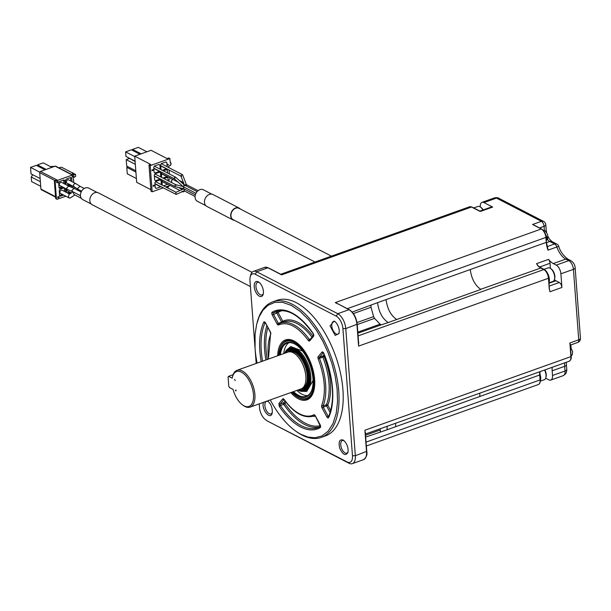 <?xml version="1.0" encoding="UTF-8"?>
<svg xmlns="http://www.w3.org/2000/svg" width="611" height="611" viewBox="0 0 611 611"><rect width="100%" height="100%" fill="white"/><g stroke="black" fill="none" stroke-linecap="round" stroke-linejoin="round"><path stroke-width="0.92" d="M564.701 362.835A16.459 8.325 -109.7 0 0 564.694 366.325L565.045 370.999A4.117 1.696 -4.3 0 0 566.764 369.456C566.871 370.732 566.519 372.152 565.733 373.741L563.296 375.62A7.202 3.643 -109.7 0 0 565.045 370.999L552.512 375.475A7.202 3.643 70.3 0 1 550.763 380.095A7.202 3.643 70.3 0 1 548.831 379.859L545.669 378.224M552.512 375.475L552.161 370.801A16.459 8.325 70.3 0 1 552.176 367.31M534.671 225.589L535.114 225.887M545.402 231.103A4.117 1.696 -4.3 0 0 546.196 229.996L545.799 224.764A4.117 1.696 175.7 0 1 544.08 226.307A4.117 2.085 -109.7 0 0 541.422 221.335A4.117 3.116 -62.6 0 1 543.591 221.419L498.668 198.178A4.117 3.116 117.4 0 0 496.491 198.094L483.965 202.569L492.665 207.068L480.636 211.368L478.528 210.642A0.512 0.39 -62.6 0 1 478.948 210.818M480.284 206.938A7.202 3.643 70.3 0 1 482.033 202.333A7.202 3.643 70.3 0 1 483.965 202.569M480.04 211.055L491.557 206.938A4.117 2.085 70.3 0 1 492.665 207.068M479.612 211.276L480.636 211.368M547.242 246.592L554.605 243.965A4.117 3.116 -62.6 0 1 556.774 244.049L551.977 241.566A4.117 3.116 -62.6 0 0 549.808 241.482L554.605 243.965A4.117 2.085 70.3 0 1 556.842 246.989A16.459 8.325 -109.7 0 0 565.794 259.095A4.117 3.116 -62.6 0 1 567.963 259.179C563.151 255.513 560.088 251.22 558.76 246.309L547.991 250.151L546.417 242.009M537.879 265.716L536.519 263.669L548.548 259.37A16.459 8.325 -109.7 0 0 553.26 263.57L556.239 265.113A7.202 3.643 70.3 0 1 560.898 273.812L573.431 269.336L578.732 339.815A4.117 1.696 -4.3 0 0 580.45 338.273L575.15 267.794C574.943 264.8 573.546 262.44 570.941 260.721A4.117 3.116 -62.6 0 0 568.772 260.637A7.202 3.643 70.3 0 1 573.431 269.336A4.117 1.696 -4.3 0 0 575.15 267.794M540.284 381.157A8.226 4.162 -109.7 0 0 539.864 373.665M475.159 208.771A8.226 4.162 -109.7 0 0 473.899 207.87A8.226 4.162 -109.7 0 0 472.677 207.488M571.048 356.259L571.163 356.389C571.552 358.458 570.888 360.07 569.154 361.246A7.202 3.643 -109.7 0 0 570.903 356.625L569.88 342.977L578.732 339.815A4.117 2.085 70.3 0 1 577.731 342.45A4.117 4.117 0 0 0 580.45 338.273M366.669 451.361L355.327 455.73A12.342 6.247 70.3 0 1 352.333 463.65L363.522 459.655A12.342 6.247 -109.7 0 0 366.524 451.728L364.904 430.228L365.309 433.336L364.904 430.228L570.903 356.625L569.88 342.977L570.399 344.795A4.117 2.085 70.3 0 1 570.3 344.925M548.548 259.37A4.117 2.085 70.3 0 1 550.03 263.288L550.412 268.374M554.414 279.624A8.226 4.162 -109.7 0 0 555.926 280.762L559.264 282.488A4.117 2.085 70.3 0 1 561.929 287.46L549.9 291.76L549.404 288.957L549.9 291.76M560.898 273.812L561.929 287.46M547.441 247.386A4.117 2.085 70.3 0 1 547.693 247.661L547.991 250.151A16.459 8.325 70.3 0 1 546.28 242.368L545.928 237.694A7.202 3.643 -109.7 0 0 541.262 228.995A0.619 0.466 -62.6 0 1 541.797 229.324M536.519 263.669L537.978 265.663M549.014 282.626A8.226 4.162 -109.7 0 0 544.027 269.306A8.226 4.162 -109.7 0 0 542.805 268.924M540.277 381.18L544.271 379.752A7.202 3.643 -109.7 0 0 545.829 377.743A7.202 3.643 -109.7 0 0 544.538 370.037M482.904 210.024A7.202 3.643 -109.7 0 0 480.552 207.137A7.202 3.643 -109.7 0 0 480.414 207.03A7.202 3.643 -109.7 0 0 477.939 206.457L473.937 207.893M545.829 377.743L546.074 376.827A6.24 3.154 -109.7 0 0 544.844 369.93M483.202 209.924A6.24 3.154 -109.7 0 0 481.308 207.671A6.24 3.154 -109.7 0 0 481.185 207.58L480.414 207.03M549.029 282.84L552.917 281.45A7.202 3.643 -109.7 0 0 554.467 279.441A7.202 3.643 -109.7 0 0 554.689 277.86A7.202 3.643 -109.7 0 0 550.542 268.466A7.202 3.643 -109.7 0 0 548.075 267.893L544.065 269.321M554.467 279.441L554.719 278.532A6.24 3.154 -109.7 0 0 554.91 277.157A6.24 3.154 -109.7 0 0 551.321 269.016L550.542 268.466M331.422 256.146L239.046 208.359A6.377 4.835 117.4 0 0 235.678 208.229A6.377 4.835 117.4 0 0 230.935 215.874A6.377 4.835 117.4 0 0 233.181 219.685L315.009 262.012M240.398 209.061A6.683 5.064 117.4 0 0 239.184 208.084A6.683 5.064 117.4 0 0 230.905 213.575A6.683 5.064 117.4 0 0 233.043 219.96A6.683 5.064 117.4 0 0 234.532 220.388M239.184 208.084L212.972 194.527A6.683 5.064 117.4 0 0 204.685 200.011A6.683 5.064 117.4 0 0 206.824 206.403L233.043 219.96M211.765 194.138L203.341 189.777A6.477 4.911 117.4 0 0 195.314 195.092A6.477 4.911 117.4 0 0 197.384 201.286L205.815 205.647M184.507 185.133L183.934 185.141L183.796 186.775M174.265 178.74L183.407 186.829M185.729 184.499L186.47 185.102L185.729 184.499L184.667 185.599M183.942 188.684L184.354 190.708M195.092 196.467L183.942 190.701M183.774 187.019L183.308 188.157L183.728 188.784L175.8 192.412L176.212 194.435L184.148 190.808M174.135 178.267L174.83 178.733L174.135 178.267L174.914 177.129L175.609 177.595M182.689 175.212L181.956 174.616L182.689 175.212L181.956 174.616L180.917 176.006L184.354 185.011M180.887 175.708L181.627 176.304M182.055 191.19L183.254 191.915L184.637 191.06M182.215 191.694L183.254 191.915M154.95 183.636L176.212 194.435M182.299 182.284L183.277 182.956L182.299 182.284L181.727 182.666M175.388 184.751L176.182 185.332L175.388 184.751L174.723 186.011L175.525 186.584L174.723 186.011M160.212 169.209L159.899 165.054L158.99 164.42L154.484 166.032L153.72 167.269L154.094 172.31L155.003 172.951L159.517 171.34L153.804 168.384M159.899 165.054L158.799 164.489M162.358 170.324L166.429 168.865L160.716 165.909M167.131 166.742L166.818 162.587L165.718 162.014M166.818 162.587L165.909 161.946L161.396 163.557L160.632 164.794L160.999 169.621M163.519 185.797L167.597 184.346L161.884 181.391M168.185 180.772L167.979 178.061L166.879 177.496M167.979 178.061L167.07 177.427L163.901 178.557M162.045 179.871L162.159 185.095M161.373 184.69L161.06 180.535L160.158 179.901L155.645 181.513L154.881 182.742L155.263 187.791L156.164 188.425L160.678 186.813L154.965 183.858M161.06 180.535L159.967 179.97M167.605 173.035L167.399 170.324L166.299 169.759M167.399 170.324L166.49 169.69L163.32 170.82M161.464 172.134L161.579 177.358M162.938 178.061L167.009 176.602L161.296 173.646M160.792 176.953L160.479 172.798L159.387 172.226M160.479 172.798L159.578 172.157L155.064 173.768L154.3 175.006L154.682 180.054L155.584 180.688L160.097 179.076L154.384 176.121M170.438 178.16L169.69 178.435L169.637 177.748M169.354 173.936L169.056 170.003M168.88 167.643L168.758 166.093L170.431 165.497L170.385 164.878L171.049 164.642L170.912 162.77L170.248 163.007L169.911 158.577L150.199 165.627L152.162 191.793L163.145 187.875M165.734 186.943L167.704 186.24L167.773 187.18L168.605 186.882L168.537 185.943L170.057 185.4M171.714 182.605L171.546 180.321L172.218 180.085L172.134 179.038M168.651 164.672L167.338 164.932L167.681 164.199L167.597 165.008L168.651 164.672M152.933 170.194L152.055 170.645L152.009 169.965L153.514 169.568L153.201 170.324L153.338 169.659L152.75 169.667L152.567 170.606M153.514 185.148L154.751 185.553L153.598 186.24L153.063 185.981L153.514 185.148L154.453 185.492L153.773 185.729L153.521 185.148M169.774 179.581L168.491 180.283L169.774 179.581M150.856 189.662L136.673 182.322L134.71 156.149L151.077 150.298L167.047 158.562L168.72 157.966L169.911 158.577M170.202 162.404L170.912 162.77M134.71 156.149L150.673 164.412L149.008 165.008L150.199 165.627M149.008 165.008L150.97 191.182L152.162 191.793M166.673 186.615L167.773 187.18M169.553 179.695L168.476 180.077M152.414 170.515L151.887 170.286M152.078 170.385L152.727 169.873M132.625 150.459L132.549 149.405L138.315 147.35L146.9 151.795M132.549 149.405L141.141 153.85M139.988 154.262L131.396 149.817L125.629 151.879L134.741 156.592M125.629 151.879L125.973 156.462L135.084 161.174M135.321 164.328L126.21 159.616L126.698 166.07L135.81 170.782M135.902 172.073L126.798 167.361L127.279 173.807L136.39 178.519M153.743 185.263L154.453 185.492M135.115 161.518L125.973 156.462M129.303 158.516L126.21 159.616M128.211 166.849L126.798 167.361M352.333 463.65A12.342 6.247 70.3 0 1 349.018 463.245L267.985 421.33A12.342 6.247 70.3 0 1 267.06 420.758L265.403 419.581A10.288 5.201 70.3 0 1 259.515 407.629L259.232 403.856M256.192 363.446L249.96 280.502A10.288 5.201 70.3 0 1 250.235 276.775L250.77 274.813A12.342 6.247 70.3 0 1 253.435 271.368A12.342 6.247 70.3 0 1 256.742 271.773L337.776 313.695L348.973 309.693L337.768 303.751M280.449 274.37L281.64 274.866L280.174 274.11M267.985 421.33L347.208 461.977A10.288 5.201 -109.7 0 0 352.463 455.707L355.327 455.73L345.773 328.611A12.342 6.247 -109.7 0 0 337.776 313.695L336.249 316.162L255.215 274.24L256.742 271.773L267.939 267.778A12.342 6.247 -109.7 0 0 264.624 267.366L253.435 271.368M387.107 426.295L387.091 429.785L365.699 437.071M352.203 312.076L377.537 302.666C378.82 312 382.371 318.629 388.191 322.555L396.715 319.507C390.895 315.582 387.343 308.952 386.06 299.619L470.264 269.535C471.448 278.555 474.892 285.123 480.582 289.24M365.523 432.42L365.386 432.939M358.565 342.244L358.581 346.109L358.466 342.275L358.802 342.992M371.045 307.28L373.604 316.62L374.558 318.384L380.095 324.174L381.287 324.823L388.191 322.555M381.287 324.823L357.886 333.186M266.175 420.055A10.288 5.201 70.3 0 1 265.403 419.581M250.235 276.775A10.288 5.201 70.3 0 1 255.215 274.24M352.463 455.707L342.908 328.588A10.288 5.201 -109.7 0 0 336.249 316.162M334.118 321.042A7.92 4.01 70.3 0 1 334.713 321.409A7.92 4.01 70.3 0 1 339.242 330.612L339.029 333.484L335.202 335.439L330.07 325.869L334.118 321.042M267.473 400.915L267.824 401.144C271.246 404.238 272.689 408.27 272.139 413.227C270.49 420.796 260.828 408.927 263.517 402.328M258.277 281.808A7.92 4.01 70.3 0 1 258.873 282.175A7.92 4.01 70.3 0 1 263.196 294.258A7.92 4.01 70.3 0 1 257.995 295.189A7.92 4.01 70.3 0 1 254.207 285.597A7.92 4.01 70.3 0 1 258.277 281.808M343.061 440.012L343.657 440.378C347.109 443.693 348.545 447.718 347.972 452.453C345.513 456.241 342.725 454.729 339.617 447.916C338.395 441.745 339.548 439.11 343.061 440.012M257.055 322.761L257.292 321.89A71.991 36.431 70.3 0 1 272.812 301.803L276.989 300.314A71.991 36.431 70.3 0 1 296.289 302.682A71.991 36.431 70.3 0 1 340.426 372.916A71.991 36.431 70.3 0 1 325.434 435.903L321.256 437.392A71.991 36.431 70.3 0 1 296.526 431.694L295.693 431.106A70.968 35.912 70.3 0 1 270.268 399.915M268.344 401.557A6.683 3.383 -109.7 0 0 268.313 401.542A6.683 3.383 -109.7 0 0 266.518 401.32A6.683 3.383 -109.7 0 0 264.891 405.612A6.683 3.383 -109.7 0 0 271.017 413.914A6.683 3.383 -109.7 0 0 272.285 412.57M339.166 332.842A6.683 3.383 70.3 0 1 337.906 334.179A6.683 3.383 70.3 0 1 331.788 325.877A6.683 3.383 70.3 0 1 333.407 321.585A6.683 3.383 70.3 0 1 335.202 321.806A6.683 3.383 70.3 0 1 335.233 321.821M263.333 293.608A6.683 3.383 70.3 0 1 262.073 294.945A6.683 3.383 70.3 0 1 260.278 294.723A6.683 3.383 70.3 0 1 256.185 288.201A6.683 3.383 70.3 0 1 257.575 282.351A6.683 3.383 70.3 0 1 259.37 282.572A6.683 3.383 70.3 0 1 259.392 282.588M348.117 451.804A6.683 3.383 70.3 0 1 346.857 453.141A6.683 3.383 70.3 0 1 340.732 444.846A6.683 3.383 70.3 0 1 342.359 440.554A6.683 3.383 70.3 0 1 344.146 440.775A6.683 3.383 70.3 0 1 344.176 440.791M272.812 301.803A71.991 36.431 70.3 0 1 292.111 304.171A71.991 36.431 70.3 0 1 336.249 374.406A71.991 36.431 70.3 0 1 321.256 437.392M337.799 303.919L335.263 302.605L541.262 228.995L532.563 224.497L541.422 221.335L496.491 198.094A7.202 3.643 -109.7 0 0 494.559 197.857L482.033 202.333M257.116 363.11A70.968 35.912 70.3 0 1 255.085 348.629L255.077 334.362L256.582 324.586L259.125 316.826L262.898 310.258L268.122 305.217L274.782 302.384L282.664 302.346L291.348 305.401L300.261 311.45L308.792 319.973L316.429 330.207L322.868 341.282L327.97 352.44L331.933 363.56L335.095 375.757L337.096 388.672L337.547 401.564L336.18 413.548L332.949 423.69L328.054 431.282L321.898 435.964L315.024 437.766L307.936 437.064L301.047 434.39A70.968 35.912 70.3 0 1 295.693 431.106M365.325 432.817L366.783 451.498C367.486 454.691 366.401 457.402 363.522 459.655M380.21 428.762L380.386 431.824M380.263 429.968L365.554 435.223M321.692 405.475C326.198 392.774 325.037 377.239 318.194 358.886A2.054 1.039 70.3 0 1 318.186 356.656L321.982 352.127A2.054 1.039 70.3 0 1 323.83 353.349A62.734 31.749 70.3 0 1 328.657 417.534A2.054 1.039 70.3 0 1 326.847 416.855L322.035 407.881A2.054 1.039 70.3 0 1 321.692 405.475L323.074 405.933A49.369 24.982 -109.7 0 0 319.492 358.351L318.194 358.886M277.661 355.77A31.81 16.1 70.3 0 1 290.049 339.601A31.81 16.1 70.3 0 1 314.627 379.431A31.81 16.1 70.3 0 1 310.64 397.234A31.81 16.1 70.3 0 1 290.813 392.575M308.25 340.335C297.61 326.259 287.705 321.142 278.547 324.968A2.054 1.039 70.3 0 1 277.05 323.945L272.239 314.963A2.054 1.039 70.3 0 1 272.2 312.19A62.734 31.749 70.3 0 1 313.115 333.354A2.054 1.039 70.3 0 1 313.504 336.31L309.708 340.839A2.054 1.039 70.3 0 1 308.25 340.335L309.342 339.411A49.369 24.982 -109.7 0 0 280.426 323.112L280.426 323.112A49.369 24.982 -109.7 0 0 279.006 323.715A1.031 0.886 63.4 0 0 278.547 324.968M279.288 406.445L278.899 403.489L282.694 398.96A2.054 1.039 70.3 0 1 284.146 399.457A48.338 24.463 -109.7 0 0 313.848 414.823A2.054 1.039 70.3 0 1 315.345 415.854L320.156 424.828A2.054 1.039 70.3 0 1 320.202 427.608A62.734 31.749 70.3 0 1 279.288 406.445L280.396 405.544A1.031 0.519 70.3 0 1 280.205 404.07A1.031 0.848 -140 0 1 278.899 403.489M353.387 313.588L371.045 307.272L370.877 305.401M380.095 324.174L357.809 332.14M279.586 349.568A30.855 15.611 70.3 0 1 279.67 349.271A30.855 15.611 70.3 0 1 286.322 340.663L287.491 340.243A30.855 15.611 70.3 0 1 290.996 339.8M311.243 396.478A30.855 15.611 70.3 0 1 308.25 398.357L307.081 398.777A30.855 15.611 70.3 0 1 296.48 396.333A30.855 15.611 70.3 0 1 296.236 396.149M374.551 318.384L357.236 324.571M373.611 316.62L357 322.555M286.322 340.663A30.855 15.611 70.3 0 1 294.594 341.679A30.855 15.611 70.3 0 1 305.744 352.837M314.39 377.048A30.855 15.611 70.3 0 1 307.081 398.777M272.239 314.963L276.791 313.031A1.031 0.519 70.3 0 1 276.768 311.641L273.43 312.84A1.031 0.886 -120.9 0 1 272.2 312.19M282.083 322.516A1.031 0.519 70.3 0 1 281.602 322.012L277.05 323.945M320.332 425.646A60.68 30.703 70.3 0 1 284.848 403.451A1.031 0.405 -34.3 0 1 283.741 404.352A1.031 0.519 70.3 0 1 283.542 402.87L280.205 404.07L283.985 399.563M330.169 412.631L326.58 405.941L327.794 405.2A1.031 0.771 22.2 0 0 326.411 404.742L323.074 405.933A1.031 0.519 70.3 0 0 323.242 407.14L326.58 405.941A1.031 0.519 70.3 0 1 326.411 404.742A49.369 24.982 -109.7 0 0 322.837 357.152L319.492 358.351A1.031 0.519 70.3 0 1 319.492 357.236A1.031 0.848 -140 0 1 318.186 356.656M330.734 410.691L327.794 405.2A50.392 25.502 -109.7 0 0 324.135 356.625L322.837 357.152A1.031 0.519 70.3 0 1 322.829 356.045L319.492 357.236L323.265 352.73A1.031 0.848 -140 0 1 321.982 352.127M324.716 355.93L324.135 356.625A1.031 0.848 40 0 0 322.829 356.045L324.143 354.479M278.631 355.426A30.237 15.298 70.3 0 1 279.51 349.859A30.237 15.298 70.3 0 1 294.135 342.42A30.237 15.298 70.3 0 1 313.817 380.722A30.237 15.298 70.3 0 1 295.984 395.974A30.237 15.298 70.3 0 1 291.783 392.231M312.916 336.111A50.392 25.502 -109.7 0 0 282.809 321.271L281.602 322.012L276.791 313.031L277.997 312.29L276.768 311.641L277.959 310.999M281.984 310.594L277.997 312.29L282.809 321.271A1.031 0.886 -116.6 0 1 282.664 322.31M285.94 402.153L284.848 403.451A1.031 0.848 40 0 0 283.542 402.87L285.085 401.037M279.479 355.121A28.9 14.626 70.3 0 1 296.404 344.971A28.9 14.626 70.3 0 1 312.152 389.047A28.9 14.626 70.3 0 1 298.176 396.165A28.9 14.626 70.3 0 1 292.631 391.926M280.38 354.8A28.282 14.313 70.3 0 1 287.185 343.084A28.282 14.313 70.3 0 1 296.656 345.154M312.236 388.749A28.282 14.313 70.3 0 1 306.218 396.356A28.282 14.313 70.3 0 1 298.634 395.424A28.282 14.313 70.3 0 1 293.532 391.605M252.015 272.346L98.333 192.847A6.683 5.064 117.4 0 0 97.897 192.656A6.683 5.064 117.4 0 0 90.619 196.734A6.683 5.064 117.4 0 0 92.192 204.723L250.411 286.567M283.725 353.609A28.282 14.313 70.3 0 1 288.927 342.695M307.814 395.554A28.282 14.313 70.3 0 1 296.877 390.406M301.269 349.828A22.63 11.449 70.3 0 1 302.292 350.745M313.053 380.852A22.63 11.449 70.3 0 1 312.84 382.211M97.134 192.457L88.71 188.096A6.477 4.911 117.4 0 0 88.282 187.913A6.477 4.911 117.4 0 0 81.232 191.869A6.477 4.911 117.4 0 0 82.752 199.606L91.176 203.967M73.48 192.114L73.473 193.496L74.328 194.688L81.301 198.292M81.477 191.388L78.773 189.99L77.284 190.006M304.316 391.025L305.317 390.666A22.63 11.449 -109.7 0 0 310.808 376.139A22.63 11.449 -109.7 0 0 290.088 348.056L289.087 348.415A22.63 11.449 70.3 0 1 295.151 349.156A22.63 11.449 70.3 0 1 309.029 371.228A22.63 11.449 70.3 0 1 304.316 391.025A22.63 11.449 70.3 0 1 297.84 390.062M73.014 191.869L69.074 194.42L68.394 196.78L69.249 197.979L70.051 198.056L74.878 194.97M284.688 353.257A22.63 11.449 70.3 0 1 289.087 348.415M81.164 192.007L74.007 188.31L71.846 190.517L72.541 191.617M80.072 186.332L77.605 188.379L78.17 189.418L81.591 191.19M69.593 194.084L62.185 190.25A1.81 1.375 117.4 0 0 60.611 190.601A1.81 1.375 117.4 0 0 59.886 192.381A1.81 1.375 117.4 0 0 60.52 193.466L69.249 197.979M66.958 189.25A1.81 1.375 117.4 0 0 66.904 189.876A1.81 1.375 117.4 0 0 67.538 190.96L71.365 192.939M284.795 353.219A22.011 11.135 70.3 0 1 294.693 349.897A22.011 11.135 70.3 0 1 308.937 376.3A22.011 11.135 70.3 0 1 297.947 390.024M68.745 186.095L66.515 188.264L67.134 189.341L72.503 191.602M80.026 186.309L75.817 183.621C74.206 183.651 73.419 184.346 73.442 185.713L74.091 186.806M64.491 191.442L64.216 187.829M59.595 195.489L62.459 194.466M71.273 187.157L71.128 185.309M67.118 192.801L69.478 191.961M285.727 352.891A21.186 10.723 70.3 0 1 296.35 351.623A21.186 10.723 70.3 0 1 307.898 383.937A21.186 10.723 70.3 0 1 298.871 389.696M67.134 189.341L59.954 185.629A1.81 1.375 -62.6 0 1 59.32 184.545A1.81 1.375 -62.6 0 1 60.046 182.758A1.81 1.375 -62.6 0 1 61.619 182.414L68.707 186.08M74.053 186.783L66.973 183.117A1.81 1.375 -62.6 0 1 66.332 182.04A1.81 1.375 -62.6 0 1 67.065 180.253A1.81 1.375 -62.6 0 1 68.638 179.901L75.817 183.621M65.683 192.06L65.408 188.448M64.155 187.798L59.985 189.288L59.221 190.525L59.595 195.573L60.504 196.207L63.651 195.085M72.449 187.653L72.319 185.881M71.174 185.293L68.829 186.126M66.194 188.852L66.469 192.465M68.31 193.42L70.67 192.58M290.011 350.599A20.262 10.25 70.3 0 1 290.133 350.554A20.262 10.25 70.3 0 1 295.564 351.218A20.262 10.25 70.3 0 1 296.725 351.898M308.013 383.487A20.262 10.25 70.3 0 1 303.766 388.711A20.262 10.25 70.3 0 1 303.644 388.749M74.191 188.402L74.068 186.79M73.748 182.552L73.389 177.748L75.688 176.35L75.543 174.479L74.878 174.715A1.031 0.779 117.4 0 0 74.068 174.433L55.952 180.902A1.031 0.779 117.4 0 0 55.189 182.131L56.426 198.583A1.031 0.779 117.4 0 0 57.335 199.224L65.805 196.2M65.873 184.614L65.553 180.314L66.316 179.076L70.83 177.465L71.731 178.107L71.999 181.643M70.212 184.789L67.852 185.637M63.193 187.302L59.924 188.471L59.015 187.829L58.633 182.788L59.404 181.551L63.911 179.94L64.819 180.573L65.094 184.209M58.114 197.888L57.808 196.681L58.244 197.643L58.45 196.971L59.084 197.223L59.046 196.192L59.137 197.437L57.824 197.765M72.319 177.259L72.22 175.861L73.511 176.594L73.801 175.533L73.74 176.716L72.419 176.105L72.319 177.259M56.976 181.307L58.221 181.818L57.098 182.865L56.548 182.414L57.044 182.238L56.976 181.307M287.575 352.226A20.262 10.25 70.3 0 1 289.881 350.638A20.262 10.25 70.3 0 1 295.319 351.302A20.262 10.25 70.3 0 1 301.834 357.435M308.448 375.971A20.262 10.25 70.3 0 1 303.522 388.802A20.262 10.25 70.3 0 1 300.727 389.031M58.984 167.888L60.413 167.376A1.031 0.42 -4.3 0 1 61.841 167.391L75.543 174.479M73.687 174.097A1.031 0.779 117.4 0 0 72.877 173.814L71.136 174.433L55.166 166.177L40.463 171.431L57.029 179.993L55.357 180.596A1.031 0.779 117.4 0 0 54.593 181.826L55.189 182.131M55.8 197.811A1.031 0.42 -4.3 0 0 55.639 198.056A1.031 0.42 -4.3 0 0 55.83 198.277A1.031 0.779 117.4 0 0 56.54 198.957M70.639 177.534L71.731 178.107M70.548 177.572L70.807 181.024M69.02 184.178L66.66 185.018M63.72 180.008L64.819 180.573M63.636 180.039L63.903 183.59M62.001 186.683L59.007 187.753M57.709 197.506L58.259 197.834M72.335 175.815L73.366 176.571M57.174 181.23L58.221 181.818M57.999 181.933L57.281 182.399M57.037 182.277L56.556 182.445M288.529 351.928A19.644 9.944 70.3 0 1 294.861 352.043A19.644 9.944 70.3 0 1 307.127 372.32A19.644 9.944 70.3 0 1 301.651 388.665M72.106 172.699L70.914 172.081M55.57 197.109L41.304 189.723A1.031 0.779 -62.6 0 1 40.937 189.112L39.7 172.661A1.031 0.779 -62.6 0 1 40.463 171.431M55.166 166.177A1.031 0.779 -62.6 0 1 55.708 166.192L71.434 174.326M55.67 180.925L57.029 179.993L55.082 180.558A1.031 0.519 70.3 0 1 55.357 180.596L55.952 180.902M72.617 172.966L72.587 172.531M50.415 166.582L54.7 166.345M57.037 182.047L56.983 181.383M57.213 181.498L57.938 181.925L57.258 182.162M39.768 172.172L30.55 167.399L36.316 165.337L44.97 169.82M30.55 167.399L31.031 173.852L40.143 178.565M46.123 169.407L37.47 164.924L43.228 162.87L51.889 167.345M37.47 164.924L37.546 165.978M40.379 181.719L31.276 177.007L31.619 181.589L40.723 186.302M32.696 174.708L31.276 177.007M232.516 376.735L232.783 375.757A19.544 9.891 70.3 0 1 236.999 370.304L287.957 352.096A19.544 9.891 70.3 0 1 293.196 352.738A19.544 9.891 70.3 0 1 305.172 371.801A19.544 9.891 70.3 0 1 301.101 388.894L250.151 407.102A19.544 9.891 70.3 0 1 243.438 405.559L242.605 404.971A18.513 9.371 70.3 0 1 233.051 389.383L229.453 387.519L228.789 386.274L228.086 376.934L228.613 376.307L232.203 378.163A18.513 9.371 70.3 0 1 232.516 376.735A18.513 9.371 70.3 0 1 241.475 372.175A18.513 9.371 70.3 0 1 253.519 395.63A18.513 9.371 70.3 0 1 242.605 404.971M236.999 370.304A19.544 9.891 70.3 0 1 242.239 370.946A19.544 9.891 70.3 0 1 254.214 390.009A19.544 9.891 70.3 0 1 250.151 407.102M233.119 374.696L228.613 376.307M235.235 380.63L234.571 379.385L235.235 380.63M236.006 390.91L235.938 389.978L235.411 390.605L236.006 390.91M235.968 390.406L235.411 390.605M539.849 375.185L540.063 379.927L539.712 375.253A16.459 8.325 70.3 0 1 539.727 371.763M539.513 227.934L544.08 226.307L544.393 230.431M547.448 239.382A8.226 4.162 -109.7 0 0 549.808 241.482L546.578 242.636M553.26 263.57L565.794 259.095L568.772 260.637L556.239 265.113M552.161 370.801L564.694 366.325A4.117 1.696 -4.3 0 0 566.412 364.782L566.351 362.247M539.834 374.948L387.091 429.785M479.834 393.163L479.818 396.654M347.3 308.67L546.066 237.335A6.584 3.33 -109.7 0 0 542.056 229.522M546.44 242.284A17.07 8.638 -109.7 0 0 547.372 247.455M480.628 289.263A16.459 8.325 -109.7 0 0 480.697 289.301L540.811 268.015A16.459 8.325 70.3 0 1 537.527 265.472M470.264 269.535L546.28 242.368L546.181 237.465C545.669 233.501 544.141 230.683 541.59 229.01L533.762 224.963M544.546 270.054A6.683 3.383 70.3 0 1 548.571 277.959L548.457 278.257A7.202 3.643 -109.7 0 0 543.79 269.558L540.811 268.015A0.512 0.39 117.4 0 1 541.247 268.244M548.594 278.188L549.404 288.957M559.264 282.488L549.274 286.055M539.536 267.038L550.03 263.288M549.06 283.214L555.926 280.762M546.41 240.429L547.097 237.289L543.278 230.378M571.132 355.984L570.582 348.713M478.528 210.642L471.516 207.014A0.512 0.39 -62.6 0 1 471.952 207.244M268.458 268.046A0.619 0.466 -62.6 0 0 267.939 267.778L281.64 274.866L471.516 207.014A7.202 3.643 -109.7 0 0 469.584 206.778L471.784 207.03L479.94 211.085M544.241 269.825A0.512 0.39 117.4 0 0 543.79 269.558L358.092 335.913M549.281 289.263L548.457 278.257L358.581 346.109L356.961 324.609A12.342 6.247 -109.7 0 0 348.973 309.693A0.619 0.466 -62.6 0 1 349.5 309.998M539.925 371.687L540.277 379.729C540.422 382.31 539.765 383.922 538.314 384.548A7.202 3.643 -109.7 0 0 540.063 379.927L366.073 442.097M342.908 328.588L345.773 328.611L357.107 324.242A11.724 5.934 -109.7 0 0 350.156 310.449M377.537 302.666L386.06 299.619M395.615 426.738L395.63 423.247M396.715 319.507L480.918 289.423M349.018 463.245L347.208 461.977M261.218 361.651A62.734 31.749 70.3 0 1 263.746 322.264A2.054 1.039 70.3 0 1 265.556 322.944L270.368 331.918A2.054 1.039 70.3 0 1 270.704 334.316A48.338 24.463 -109.7 0 0 268.557 359.024M322.035 407.881L323.242 407.14L328.054 416.114L326.847 416.855M323.41 352.623L323.715 353.441C333.575 378.973 335.195 400.098 328.558 416.801L328.558 416.801A1.031 0.787 24.8 0 0 328.657 417.534M328.626 416.649A1.031 0.519 70.3 0 1 328.054 416.114L329.008 415.77M278.96 323.738A1.031 0.519 70.3 0 1 278.257 323.204L273.445 314.222A1.031 0.519 70.3 0 1 273.43 312.84A61.711 31.23 70.3 0 1 276.271 311.488C287.758 308.173 300.032 315.559 313.099 333.637A1.031 0.405 -34.3 0 1 313.115 333.354M313.336 333.728A1.031 0.405 -34.3 0 1 313.099 333.637L313.55 335.355A1.031 0.848 40 0 0 313.504 336.31M310.067 339.663A1.031 0.848 40 0 0 309.708 340.839M309.846 339.762A1.031 0.519 70.3 0 1 309.342 339.411L310.487 338.998M314.978 415.61L313.649 416.091A49.369 24.982 -109.7 0 0 314.917 415.556M314.886 415.526A1.031 0.886 -116.6 0 1 313.848 414.823M284.146 399.457A1.031 0.435 144.4 0 0 284.146 399.762C294.158 413.273 303.988 418.718 313.649 416.091M315.093 415.472L320.508 426.425L317.796 427.708A61.711 31.23 70.3 0 0 320.393 426.509A1.031 0.886 59.1 0 0 320.202 427.608M317.796 427.708A61.711 31.23 70.3 0 1 280.396 405.544L283.741 404.352A61.711 31.23 70.3 0 0 319.416 427.028M283.97 399.548A1.031 0.848 -140 0 1 282.694 398.96M262.57 361.162A61.711 31.23 70.3 0 1 265.113 322.745A1.031 0.787 -155.2 0 1 263.746 322.264M265.296 322.562L270.291 332.109L270.589 333.629A1.031 0.771 22.2 0 0 270.704 334.316M311.969 337.234A49.369 24.982 -109.7 0 0 283.764 321.921L278.975 323.731M265.907 359.971A61.711 31.23 70.3 0 1 266.854 325.686M312.939 416.32A50.392 25.502 -109.7 0 0 315.375 416.228M267.259 359.489A60.68 30.703 70.3 0 1 267.824 327.496M72.877 173.814L74.068 174.433M55.082 180.558A1.031 1.031 0 0 0 54.402 181.604A1.031 0.42 -4.3 0 0 54.593 181.826L55.83 198.277L56.426 198.583M39.7 172.661L55.021 180.589M55.54 196.666L40.937 189.112M288.812 351.867A19.544 9.891 70.3 0 1 305.508 366.569A19.544 9.891 70.3 0 1 301.91 388.527M289.37 351.806L289.53 351.753A19.338 9.784 70.3 0 1 305.248 366.669A19.338 9.784 70.3 0 1 302.537 388.168L302.384 388.222M294.754 353.7A19.338 9.784 70.3 0 1 305.34 383.349M563.296 375.62L550.763 380.095M498.668 198.178C498.37 197.659 497.003 197.552 494.559 197.857M546.196 229.996L546.578 232.478M547.945 236.457L549.488 239.13L551.977 241.566M567.963 259.179L570.941 260.721M570.873 344.902L571.079 347.712M566.412 364.782L566.764 369.456M545.799 224.764A4.117 4.117 0 0 0 543.591 221.419M558.76 246.309A4.117 4.117 0 0 0 556.774 244.049M570.315 345.108L577.731 342.45M543.011 230.095L545.333 231.042L547.464 234.28L547.952 236.518L547.586 239.092L546.417 240.558M570.453 346.964L572.614 351.501L572.316 354.647L571.14 356.121M537.81 265.732L544.065 269.573C546.616 271.246 548.151 274.079 548.67 278.066L549.35 289.026M183.353 186.806L195.971 193.328M184.438 185.087L197.101 191.64M186.21 184.545L198.086 190.693M183.628 188.738L195.383 194.817M184.469 185.11L175.479 177.121M186.37 184.629L182.658 174.914M183.651 183.163L183.109 182.506M183.033 186.523L175.762 184.705M183.674 188.768L175.151 186.63M175.41 177.075L154.384 166.2M174.295 178.771L153.781 168.155M182.429 174.654L161.296 163.725M180.986 176.182L160.701 165.688M182.269 189.448L178.389 187.447M179.94 190.517L161.862 181.161M176.067 192.289L155.545 181.673M182.888 182.33L179.191 180.421M178.038 182.093L161.281 173.425M175.815 184.721L154.965 173.936M175.052 186.592L154.369 175.899M366.363 445.992L538.314 384.548M280.762 274.255L469.584 206.778M365.47 434.024L569.154 361.246M280.915 274.331L268.26 267.786L264.624 267.366M336.661 303.171L349.293 309.708C353.685 312.603 356.328 317.491 357.221 324.38L358.665 343.542M358.527 342.656L358.657 343.481M313.527 335.378L309.754 339.876M270.589 333.629L268.397 359.085M295.984 395.974L296.48 396.333M279.51 349.859L279.67 349.271M313.046 380.493L306.737 391.475L301.017 391.254M286.391 350.324L290.676 346.536L302.514 351.027M72.472 191.587L80.469 195.726M79.98 186.286L84.219 188.471M74.007 188.31L68.669 186.065M78.17 189.418L74.007 186.752M74.611 174.448L73.419 173.837M56.792 199.201L56.197 198.896A1.031 1.031 0 0 1 55.639 198.056L54.402 181.604"/></g></svg>
